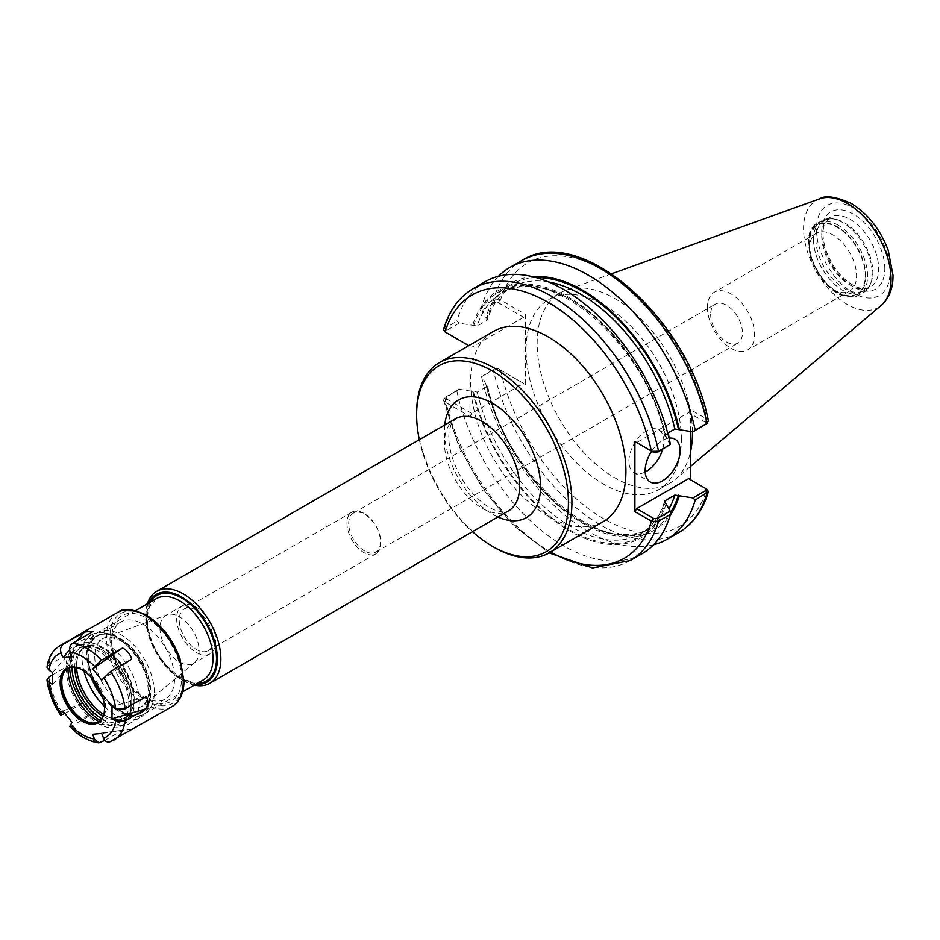 <?xml version="1.0" encoding="UTF-8"?>
<svg xmlns="http://www.w3.org/2000/svg" width="940" height="940" viewBox="0 0 940 940"><rect width="100%" height="100%" fill="white"/><g stroke="black" fill="none" stroke-linecap="round" stroke-linejoin="round"><path stroke-width="0.7" stroke-dasharray="4.7 3.53" d="M710.652 314.454A22.478 12.984 -120 0 0 726.55 341.995A22.478 12.984 -120 0 0 737.794 343.112A22.478 12.984 -120 0 0 737.794 317.144A22.478 12.984 -120 0 0 715.317 304.172A22.478 12.984 -120 0 0 710.652 314.454M364.603 550.957A22.478 12.984 60 0 1 349.915 531.147A22.478 12.984 60 0 1 353.37 513.134A22.478 12.984 60 0 1 364.603 514.251A22.478 12.984 60 0 1 379.29 534.061A22.478 12.984 60 0 1 375.847 552.074A22.478 12.984 60 0 1 364.603 550.957M363.945 513.357A24.029 13.877 -120 0 0 351.924 512.171A24.029 13.877 -120 0 0 348.247 531.429A24.029 13.877 -120 0 0 363.945 552.614A24.029 13.877 -120 0 0 375.965 553.801A24.029 13.877 -120 0 0 379.643 534.543A24.029 13.877 -120 0 0 363.945 513.357M196.237 610.189A24.029 13.877 60 0 1 211.935 631.363A24.029 13.877 60 0 1 208.257 650.633A24.029 13.877 60 0 1 196.237 649.434A24.029 13.877 60 0 1 180.539 628.261A24.029 13.877 60 0 1 184.216 609.002A24.029 13.877 60 0 1 196.237 610.189M416.62 412.907A109.816 63.403 -120 0 0 494.276 547.409M603.163 521.688A109.816 63.403 60 0 1 518.539 492.266A109.816 63.403 60 0 1 470.599 381.746A109.816 63.403 60 0 1 493.347 331.468M419.322 439.685A107.348 61.981 -120 0 0 472.444 531.688M147.404 603.797A53.122 30.668 -120 0 0 145.747 615.594A53.122 30.668 -120 0 0 183.312 680.642A53.122 30.668 -120 0 0 194.345 685.107M148.579 603.127A50.643 29.246 -120 0 0 145.747 617.604A50.643 29.246 -120 0 0 181.561 679.644A50.643 29.246 -120 0 0 195.52 684.426M145.747 617.604L145.747 615.594M159.953 628.155A27.695 15.992 -120 0 0 172.043 656.026A27.695 15.992 -120 0 0 193.382 663.44A27.695 15.992 -120 0 0 194.686 662.524A27.695 15.992 -120 0 0 199.116 650.762A27.695 15.992 -120 0 0 187.918 623.866A27.695 15.992 -120 0 0 167.132 614.795A27.695 15.992 -120 0 0 165.687 615.477A27.695 15.992 -120 0 0 159.953 628.155M176.65 618.508A27.695 15.992 -120 0 0 188.74 646.379A27.695 15.992 -120 0 0 210.09 653.793A27.695 15.992 -120 0 0 215.824 641.115A27.695 15.992 -120 0 0 203.733 613.244A27.695 15.992 -120 0 0 182.395 605.83A27.695 15.992 -120 0 0 176.65 618.508M481.597 376.717L494.687 368.703L498.306 368.774L500.021 369.808L493.406 369.902L481.597 376.717A157.004 90.651 -120 0 0 653.547 544.812M498.306 368.774L523.651 383.414L471.704 413.412L469.953 416.432L445.102 402.085A152.069 87.796 -120 0 0 550.57 552.05M500.021 369.808L523.651 383.414M459.108 389.242L444.326 398.325L443.586 400.287L444.632 401.779L446.347 398.772L446.23 396.68L459.108 389.242L477.214 392.086L486.826 386.54L486.744 384.472L485.792 383.92A142.739 82.415 -120 0 0 570.921 515.79A142.739 82.415 -120 0 0 670.22 515.179M485.792 383.92L481.914 376.082M525.401 384.425L525.401 314.301L500.021 299.684L498.306 302.692L494.687 302.621L481.914 309.988L481.597 306.745L493.406 299.93L500.021 299.684M690.348 431.413L690.348 409.535L706.857 419.064L708.372 420.862M688.609 478.648L706.857 489.176A152.069 87.796 -120 0 1 603.703 518.727A152.069 87.796 -120 0 1 500.55 370.066L498.799 369.068M681.359 439.403A109.816 63.403 -120 0 0 633.419 328.882A109.816 63.403 -120 0 0 548.796 299.461A109.816 63.403 -120 0 0 526.048 349.727A109.816 63.403 -120 0 0 573.988 460.248A109.816 63.403 -120 0 0 658.611 489.67A109.816 63.403 -120 0 0 681.359 439.403M498.306 302.692L523.651 317.321L525.401 314.301M498.505 276.266A157.004 90.651 -120 0 0 481.597 306.745M481.914 309.988L486.744 318.39L486.826 320.446L477.214 325.992L459.108 323.16L446.23 330.598L446.347 332.69L444.632 331.656M532.51 276.654A142.739 82.415 -120 0 0 485.792 317.838M471.704 413.412L446.347 398.772M444.326 398.325L444.937 397.89A157.004 90.651 -120 0 0 630.246 560.534M444.632 401.779L446.853 399.054M456.852 391.005A157.004 90.651 -120 0 0 642.161 553.66M472.691 391.487A142.739 82.415 -120 0 0 569.476 530.865A142.739 82.415 -120 0 0 666.272 503.253M443.61 329.399L456.852 321.034L459.108 323.16M446.853 332.971L468.802 345.65M485.146 281.718A157.004 90.651 -120 0 0 456.852 321.034M670.15 445.008L666.272 437.159A142.739 82.415 -120 0 0 569.476 297.78A142.739 82.415 -120 0 0 472.691 325.404M469.953 346.308L469.953 416.432M705.729 424.457L705.599 422.377L707.315 419.369M705.599 422.377L688.609 412.554L636.65 442.552L653.147 452.081M690.348 409.535L688.609 412.554M662.594 449.367A24.71 14.265 120 0 0 663.852 441.13A24.71 14.265 120 0 0 658.729 429.827A24.71 14.265 120 0 0 635.417 441.847A24.71 14.265 120 0 0 628.907 461.305A24.71 14.265 120 0 0 634.03 472.62A24.71 14.265 120 0 0 645.192 472.033M651.667 451.224A24.71 14.265 -60 0 1 669.022 438.134M486.826 386.54A138.967 80.241 -120 0 0 650.316 528.115C604.032 560.863 504.98 476.075 487.507 385.353L486.744 384.472A141.446 81.663 -120 0 0 572.072 515.543A141.446 81.663 -120 0 0 670.314 512.852M523.651 317.321L471.704 347.318M487.484 319.718L486.826 320.446A138.967 80.241 -120 0 1 511.348 287.417C500.209 293.891 492.255 304.666 487.484 319.718M666.272 437.159L665.309 436.606L665.238 434.55L667.717 433.117M473.643 325.957A141.446 81.663 -120 0 1 569.476 298.838A141.446 81.663 -120 0 1 665.309 436.606L664.557 435.725C647.084 345.015 548.02 260.216 501.737 292.963A138.967 80.241 -120 0 0 477.214 325.992M707.409 307.474A33.335 19.247 -120 0 0 721.967 341.02A33.335 19.247 -120 0 0 747.652 349.95A33.335 19.247 -120 0 0 754.562 334.687A33.335 19.247 -120 0 0 740.003 301.141A33.335 19.247 -120 0 0 714.318 292.211A33.335 19.247 -120 0 0 707.409 307.474M809.422 248.571A33.335 19.247 -120 0 0 832.993 289.403A33.335 19.247 -120 0 0 849.666 291.048A33.335 19.247 -120 0 0 856.575 275.796A33.335 19.247 -120 0 0 842.017 242.238A33.335 19.247 -120 0 0 816.331 233.308A33.335 19.247 -120 0 0 809.422 248.571L809.422 243.519A39.527 22.819 -120 0 0 837.375 291.929A39.527 22.819 -120 0 0 865.329 275.796A39.527 22.819 -120 0 0 837.375 227.374A39.527 22.819 -120 0 0 809.422 243.519M813.5 239.547A41.501 23.958 -120 0 0 831.618 281.318A41.501 23.958 -120 0 0 863.602 292.434A41.501 23.958 -120 0 0 870.264 284.421A41.501 23.958 -120 0 0 872.202 273.434A41.501 23.958 -120 0 0 832.382 218.785A41.501 23.958 -120 0 0 822.101 220.547A41.501 23.958 -120 0 0 813.5 239.547M815.885 239.183A40.267 23.253 -120 0 0 833.463 279.709A40.267 23.253 -120 0 0 864.495 290.495A40.267 23.253 -120 0 0 870.969 282.705A40.267 23.253 -120 0 0 872.837 272.06A40.267 23.253 -120 0 0 834.203 219.032A40.267 23.253 -120 0 0 824.227 220.747A40.267 23.253 -120 0 0 815.885 239.183M692.463 431.754A109.816 63.403 -120 0 0 647.719 325.933A109.816 63.403 -120 0 0 565.856 290.284A109.816 63.403 -120 0 0 559.899 293.045A109.816 63.403 -120 0 0 537.163 343.323A109.816 63.403 -120 0 0 585.091 453.832A109.816 63.403 -120 0 0 669.727 483.254A109.816 63.403 -120 0 0 675.096 479.482A109.816 63.403 -120 0 0 690.348 452.539M109.71 741.918L131.671 729.358L101.708 733.447M131.671 729.358L122.6 730.168L104.881 740.391M92.625 734.258L122.6 730.168M69.713 726.444L72.474 725.621L93.6 713.437L72.004 722.355M93.6 713.437L84.518 702.133L64.872 713.484M62.933 711.063L84.518 702.133M52.617 674.814L70.018 664.768L52.617 684.485M70.018 664.768L70.77 657.871L70.018 652.666L48.904 664.862L47.012 667.247M52.617 672.382L70.018 652.666M77.28 640.645L69.63 649.74M72.004 656.907L93.6 631.234M101.708 680.102L131.671 659.269M146.17 696.634L112.013 706.68M103.188 716.303A40.267 23.253 -120 0 0 123.422 718.36A40.267 23.253 -120 0 0 131.753 699.924A40.267 23.253 -120 0 0 103.283 650.598A40.267 23.253 -120 0 0 83.143 648.6A40.267 23.253 -120 0 0 74.8 667.036A40.267 23.253 -120 0 0 74.8 667.153M76.551 666.037A40.267 23.253 -120 0 0 76.587 667.529A40.761 23.535 -120 0 1 76.551 665.626L76.551 666.037A40.267 23.253 -120 0 1 84.894 647.601L83.143 648.6M105.033 715.352L105.374 715.552A40.761 23.535 -120 0 1 103.752 714.565A40.267 23.253 -120 0 0 105.033 715.352A40.267 23.253 -120 0 0 125.161 717.349A40.267 23.253 -120 0 0 133.504 698.914A40.267 23.253 -120 0 0 115.925 658.388A40.267 23.253 -120 0 0 84.894 647.601M105.374 715.552A40.761 23.535 -120 0 0 134.197 698.914A40.761 23.535 -120 0 0 105.374 648.988A40.761 23.535 -120 0 0 76.551 665.626M139.273 701.839A47.928 27.671 -120 0 0 118.346 653.606A47.928 27.671 -120 0 0 81.416 640.763A47.928 27.671 -120 0 0 71.487 662.7A47.928 27.671 -120 0 0 92.402 710.934A47.928 27.671 -120 0 0 129.344 723.777A47.928 27.671 -120 0 0 139.273 701.839M104.434 706.469A47.928 27.671 -120 0 0 139.825 717.725A47.928 27.671 -120 0 0 149.754 695.788A47.928 27.671 -120 0 0 115.855 637.085A47.928 27.671 -120 0 0 91.897 634.712A47.928 27.671 -120 0 0 81.968 656.649A47.928 27.671 -120 0 0 83.954 670.984M102.73 697.363A44.474 25.674 -120 0 0 140.542 713.319A44.474 25.674 -120 0 0 149.754 692.956A44.474 25.674 -120 0 0 118.311 638.495A44.474 25.674 -120 0 0 96.068 636.298A44.474 25.674 -120 0 0 86.856 656.649A44.474 25.674 -120 0 0 90.98 677.011M111.672 642.326A44.474 25.674 -120 0 0 143.115 696.798A44.474 25.674 -120 0 0 165.346 698.996A44.474 25.674 -120 0 0 174.558 678.645A44.474 25.674 -120 0 0 155.147 633.889A44.474 25.674 -120 0 0 120.872 621.975A44.474 25.674 -120 0 0 111.672 642.326L111.672 638.295A49.409 28.529 -120 0 0 146.605 698.808A49.409 28.529 -120 0 0 181.549 678.645A49.409 28.529 -120 0 0 146.605 618.12A49.409 28.529 -120 0 0 111.672 638.295M103.142 716.433A31.008 17.907 -120 0 0 103.247 716.186A31.008 17.907 -120 0 0 104.681 707.985A31.008 17.907 -120 0 0 74.942 667.165A31.008 17.907 -120 0 0 74.671 667.13M98.735 721.897A31.008 17.907 -120 0 0 99.217 721.626A31.008 17.907 -120 0 0 105.644 707.432A31.008 17.907 -120 0 0 92.108 676.236A31.008 17.907 -120 0 0 68.209 667.929A31.008 17.907 -120 0 0 67.739 668.211M98.97 721.732A42.993 24.816 -120 0 0 109.24 725.351A42.993 24.816 -120 0 0 128.792 703.849A42.993 24.816 -120 0 0 103.905 654.968A42.993 24.816 -120 0 0 69.995 657.389A42.993 24.816 -120 0 0 67.997 668.093M130.707 704.965A45.708 26.391 -120 0 0 110.756 658.964A45.708 26.391 -120 0 0 75.541 646.72A45.708 26.391 -120 0 0 66.07 667.647A45.708 26.391 -120 0 0 86.022 713.636A45.708 26.391 -120 0 0 121.237 725.891A45.708 26.391 -120 0 0 130.707 704.965M100.298 720.651A45.708 26.391 -120 0 0 124.738 723.87A45.708 26.391 -120 0 0 134.197 702.944A45.708 26.391 -120 0 0 114.257 656.954A45.708 26.391 -120 0 0 79.031 644.699A45.708 26.391 -120 0 0 69.56 665.626A45.708 26.391 -120 0 0 69.607 667.482M101.873 718.771A42.253 24.393 -120 0 0 131.753 701.534A42.253 24.393 -120 0 0 101.884 649.798A42.253 24.393 -120 0 0 72.016 667.036A42.253 24.393 -120 0 0 72.016 667.059M444.785 424.986A67.939 39.222 -120 0 0 497.906 516.988M455.489 418.805A53.122 30.668 -120 0 0 444.479 443.116A53.122 30.668 -120 0 0 467.673 496.579A53.122 30.668 -120 0 0 508.599 510.808C506.954 512.664 502.301 512.394 494.64 510.009C488.377 507.494 481.832 502.771 474.982 495.838C463.913 484.088 456.1 470.494 451.541 455.054C449.014 445.713 448.239 437.735 449.226 431.131L451.177 424.022L455.489 418.805M150.377 602.082A49.409 28.529 -120 0 0 156.863 652.548A49.409 28.529 -120 0 0 197.318 683.392M156.346 598.639A46.941 27.107 -120 0 0 146.628 620.13A46.941 27.107 -120 0 0 167.108 667.365A46.941 27.107 -120 0 0 203.287 679.949C190.891 689.032 161.939 669.104 151.939 641.315C148.309 631.845 146.828 623.185 147.521 615.336L149.26 607.499L156.346 598.639M154.313 692.345A46.941 27.107 -120 0 0 121.119 634.852A46.941 27.107 -120 0 0 97.642 632.526A46.941 27.107 -120 0 0 87.925 654.017A46.941 27.107 -120 0 0 108.417 701.264A46.941 27.107 -120 0 0 144.584 713.836A46.941 27.107 -120 0 0 154.313 692.345M101.461 693.697A44.474 25.674 -120 0 0 133.962 714.776A44.474 25.674 -120 0 0 150.811 692.345A44.474 25.674 -120 0 0 119.368 637.884A44.474 25.674 -120 0 0 91.509 641.268A44.474 25.674 -120 0 0 93.53 679.949M100.956 692.475A43.945 25.368 -120 0 0 133.398 714.306A43.945 25.368 -120 0 0 150.447 692.134A43.945 25.368 -120 0 0 119.368 638.307A43.945 25.368 -120 0 0 91.638 641.985A43.945 25.368 -120 0 0 94.329 680.995M149.989 688.397A39.057 22.548 -120 0 0 122.376 640.563A39.057 22.548 -120 0 0 104.892 637.684A39.057 22.548 -120 0 0 94.764 656.508A39.057 22.548 -120 0 0 113.094 697.127A39.057 22.548 -120 0 0 143.75 704.988A39.057 22.548 -120 0 0 149.989 688.397M494.687 368.703L493.406 369.902A157.004 90.651 -120 0 0 678.715 532.557M705.106 422.084L706.857 419.064A152.069 87.796 -120 0 0 603.703 270.403A152.069 87.796 -120 0 0 500.55 299.954L498.799 302.974M494.687 302.621L493.406 299.93A157.004 90.651 -120 0 1 521.7 260.615M446.23 330.598L444.937 327.907A157.004 90.651 -120 0 1 473.243 288.592M536.329 277.664A141.446 81.663 -120 0 0 486.744 318.39M548.525 281.953A138.967 80.241 -120 0 0 511.348 287.417L501.737 292.963A138.967 80.241 -120 0 1 665.238 434.55M477.214 392.086A138.967 80.241 -120 0 0 640.716 533.673L650.316 528.115A138.967 80.241 -120 0 0 669.01 508.775M664.568 501.373C659.809 516.424 651.855 527.187 640.716 533.673A138.967 80.241 -120 0 0 664.733 502.195M473.643 392.039A141.446 81.663 -120 0 0 569.476 529.808A141.446 81.663 -120 0 0 665.309 502.7M865.857 276.09A40.267 23.253 -120 0 0 837.375 226.775A40.267 23.253 -120 0 0 808.905 243.213A40.267 23.253 -120 0 0 837.375 292.54A40.267 23.253 -120 0 0 865.857 276.09M838.245 225.259A41.501 23.958 -120 0 0 817.495 223.203A41.501 23.958 -120 0 0 808.905 242.203A41.501 23.958 -120 0 0 827.024 283.974A41.501 23.958 -120 0 0 859.007 295.089A41.501 23.958 -120 0 0 867.596 276.09A41.501 23.958 -120 0 0 838.245 225.259M821.736 235.799A40.267 23.253 -120 0 0 839.314 276.325A40.267 23.253 -120 0 0 870.358 287.111A40.267 23.253 -120 0 0 878.689 268.675A40.267 23.253 -120 0 0 850.218 219.361A40.267 23.253 -120 0 0 830.079 217.363A40.267 23.253 -120 0 0 821.736 235.799M884.81 268.675A44.591 25.744 -120 0 0 853.273 214.062A44.591 25.744 -120 0 0 821.736 232.274A44.591 25.744 -120 0 0 853.273 286.888A44.591 25.744 -120 0 0 884.81 268.675M890.11 271.742A52.088 30.08 -120 0 0 853.273 207.94A52.088 30.08 -120 0 0 816.437 229.207A52.088 30.08 -120 0 0 853.273 293.01A52.088 30.08 -120 0 0 890.11 271.742M819.715 198.787A61.875 35.72 -120 0 0 803.547 228.667A61.875 35.72 -120 0 0 832.664 293.092A61.875 35.72 -120 0 0 881.25 305.382M72.474 725.621A54.355 31.384 -120 0 0 101.473 742.365M48.904 676.965A54.355 31.384 -120 0 0 63.403 714.33M117.688 612.41A54.355 31.384 -120 0 0 106.42 637.285A54.355 31.384 -120 0 0 130.155 691.981A54.355 31.384 -120 0 0 172.032 706.551M59.796 645.827A54.355 31.384 -120 0 0 48.904 664.862M110.556 741.554A54.355 31.384 -120 0 0 114.151 739.968M183.288 679.644A51.888 29.951 -120 0 0 146.605 616.1A51.888 29.951 -120 0 0 109.921 637.285A51.888 29.951 -120 0 0 146.605 700.829A51.888 29.951 -120 0 0 183.288 679.644M375.847 552.074L737.794 343.112M353.37 513.134L715.317 304.172M351.924 512.171L184.216 609.002M375.965 553.801L208.257 650.633M181.561 679.644L183.312 680.642M135.642 610.589L97.642 632.526C64.93 648.952 114.01 733.964 144.584 713.836L182.583 691.899M194.686 662.524L143.75 704.988L147.463 699.501L148.802 693.732L146.64 675.766C141.153 659.833 132.399 648.107 120.391 640.575C109.862 636.721 104.692 635.757 104.892 637.684L167.132 614.795M182.395 605.83L165.687 615.477M210.09 653.793L193.382 663.44M443.586 400.287L458.638 445.772L482.972 489.176L514.157 526.118L549.101 552.896M446.829 332.96L446.101 332.537M634.03 472.62L650.269 481.997M658.729 429.827L674.979 439.203M816.331 233.308L714.318 292.211M849.666 291.048L747.652 349.95M832.993 289.403L837.375 291.929M822.101 220.547L817.495 223.203C791.786 235.329 825.837 309.695 859.007 295.089L863.602 292.434M834.203 219.032L832.382 218.785M870.969 282.705L870.264 284.421M864.495 290.495L870.358 287.111C866.774 289.332 861.804 289.12 855.435 286.477C841.758 279.427 831.724 266.772 825.343 248.501C821.172 233.179 823.734 226.129 824.744 223.92L830.079 217.363L824.227 220.747M611.682 273.763L565.856 290.284M690.348 466.593L675.096 479.482M559.899 293.045L548.796 299.461M669.727 483.254L658.611 489.67M125.161 717.349L123.422 718.36M91.897 634.712L81.416 640.763M139.825 717.725L129.344 723.777M118.311 638.495L115.855 637.085M149.754 692.956L149.754 695.788M120.872 621.975L96.068 636.298M165.346 698.996L140.542 713.319M143.115 696.798L146.605 698.808M68.209 667.929L67.257 668.481M99.217 721.626L98.265 722.178M91.533 722.942L109.24 725.351M63.239 673.921L69.995 657.389M79.031 644.699L75.541 646.72M124.738 723.87L121.237 725.891M103.283 650.598L101.884 649.798M131.753 699.924L131.753 701.534"/><path stroke-width="1.41" d="M472.444 531.688A107.348 61.981 -120 0 0 492.525 546.399L494.276 547.409A109.816 63.403 -120 0 0 549.183 552.849A109.816 63.403 -120 0 0 571.92 502.583A109.816 63.403 -120 0 0 523.991 392.062A109.816 63.403 -120 0 0 439.368 362.64A109.816 63.403 -120 0 0 416.62 412.907L416.62 414.928A107.348 61.981 -120 0 0 419.322 439.685M439.368 362.64L493.347 331.468A109.816 63.403 60 0 1 577.971 360.889A109.816 63.403 60 0 1 625.911 471.41A109.816 63.403 60 0 1 603.163 521.688L549.183 552.849M492.525 546.399A107.348 61.981 -120 0 0 568.43 502.583A107.348 61.981 -120 0 0 492.525 371.1A107.348 61.981 -120 0 0 416.62 414.928M194.345 685.107A53.122 30.668 -120 0 0 209.867 683.274A53.122 30.668 -120 0 0 220.865 658.964A53.122 30.668 -120 0 0 197.682 605.501A53.122 30.668 -120 0 0 156.757 591.272A53.122 30.668 -120 0 0 147.404 603.797M195.52 684.426A50.643 29.246 -120 0 0 217.375 658.964A50.643 29.246 -120 0 0 188.682 601.87A50.643 29.246 -120 0 0 148.579 603.127M653.547 544.812A157.004 90.651 -120 0 0 666.907 539.372A157.004 90.651 -120 0 0 695.212 500.045L708.349 491.749L707.315 489.481L705.646 488.483M692.956 497.93L674.838 495.086L665.238 500.632L665.309 502.7L670.15 511.09L657.272 518.528L653.652 518.457L636.65 508.634L688.609 478.648L705.599 488.459L705.729 490.551L692.956 497.93L695.212 500.045M670.22 515.179A142.739 82.415 -120 0 0 679.373 495.686M690.348 431.413L690.348 479.647M667.717 433.117L674.838 429.004L692.956 431.836L707.009 423.259A157.004 90.651 -120 0 0 521.7 260.615C580.039 222.239 689.243 319.635 708.372 420.862L707.009 423.259L695.212 430.073A157.004 90.651 -120 0 0 509.903 267.43A157.004 90.651 -120 0 0 498.505 276.266M679.373 429.603A142.739 82.415 -120 0 0 532.51 276.654M695.212 430.073L692.956 431.836M651.937 451.341L653.652 452.363L657.272 452.446L670.455 444.362L658.552 451.235L651.937 451.341L634.9 441.541L634.9 511.666L651.937 521.465L658.552 521.207L670.455 514.333L670.15 511.09M549.101 552.896L592.459 567.948L630.246 560.534L642.161 553.66A157.004 90.651 -120 0 0 670.455 514.333M446.347 332.69L444.632 331.656L443.61 329.399C449.05 310.694 458.931 297.087 473.243 288.592A157.004 90.651 -120 0 1 658.552 451.235L657.272 452.446M468.802 345.65L446.101 332.537M670.455 444.362A157.004 90.651 -120 0 0 485.146 281.718L473.243 288.592M636.65 442.552L634.9 441.541M445.102 331.961A152.069 87.796 -120 0 1 548.255 302.421A152.069 87.796 -120 0 1 651.408 451.071L653.652 452.363M653.652 518.457L651.937 521.465M634.9 511.666L636.65 508.634M707.315 489.481L705.74 488.541M645.192 472.033A24.71 14.265 120 0 0 662.594 449.367M669.022 438.134A24.71 14.265 -60 0 1 674.979 439.203A24.71 14.265 -60 0 1 680.102 450.519A24.71 14.265 -60 0 1 669.315 475.382A24.71 14.265 -60 0 1 650.269 481.997A24.71 14.265 -60 0 1 645.157 470.681A24.71 14.265 -60 0 1 651.667 451.224M664.733 502.195A138.967 80.241 -120 0 0 665.238 500.632L664.58 501.373M690.348 452.539A109.816 63.403 -120 0 0 692.463 432.988A109.816 63.403 -120 0 0 692.463 431.754M104.881 740.391L98.935 742.905L94.458 738.981L92.625 734.258L101.708 733.447L103.541 738.17C105.233 741.695 107.571 742.812 110.556 741.554M64.872 713.484L60.595 715.117L62.933 711.063L72.004 722.355L69.713 726.444M69.63 649.74L62.933 657.718L61.1 652.995C59.937 649.164 60.712 646.25 63.403 644.229A54.355 31.384 -120 0 0 59.796 645.827C52.64 650.163 48.375 657.307 47 667.247L48.95 670.267L52.617 672.382L52.617 684.485L48.95 682.37L47 679.902L48.904 676.965L52.617 674.814M63.403 644.229L84.518 632.044L77.28 640.645M84.518 632.044L93.6 631.234L72.474 643.418C69.783 645.439 69.02 648.353 70.171 652.184L72.004 656.907L62.933 657.718M92.625 668.81L101.473 660.162L122.6 647.966L92.625 668.81L101.708 680.102L110.556 671.454L131.671 659.269C130.355 654.311 127.323 650.55 122.6 647.966M125.055 708.819L146.17 696.634C148.109 700.089 148.109 704.13 146.17 708.736L125.055 720.933L115.679 720.898L112.013 718.783L112.013 706.68L115.679 708.795L125.055 708.819A54.355 31.384 -120 0 0 110.556 671.454M112.013 718.783L146.17 708.736M74.8 667.153A40.267 23.253 -120 0 0 103.188 716.303M76.587 667.529A40.267 23.253 -120 0 0 103.741 714.576A40.761 23.535 -120 0 1 76.598 667.541M83.954 670.984A47.928 27.671 -120 0 0 104.434 706.469M90.98 677.011A44.474 25.674 -120 0 0 102.73 697.363M104.493 708.384A31.372 18.107 -120 0 0 74.401 667.095A31.372 18.107 -120 0 0 60.137 682.781A31.372 18.107 -120 0 0 78.29 718.442A31.372 18.107 -120 0 0 103.036 716.68A31.372 18.107 -120 0 0 104.493 708.384M74.671 667.13A31.008 17.907 -120 0 0 67.257 668.481A31.008 17.907 -120 0 0 60.842 682.675A31.008 17.907 -120 0 0 74.366 713.871A31.008 17.907 -120 0 0 98.265 722.178A31.008 17.907 -120 0 0 103.142 716.433M67.739 668.211A31.008 17.907 -120 0 0 63.239 673.921A31.008 17.907 -120 0 0 61.793 682.123A31.008 17.907 -120 0 0 91.533 722.942A31.008 17.907 -120 0 0 98.735 721.897M67.997 668.093A42.993 24.816 -120 0 0 67.997 668.751A42.993 24.816 -120 0 0 98.97 721.732M69.607 667.482A45.708 26.391 -120 0 0 100.298 720.651M72.016 667.059A42.253 24.393 -120 0 0 101.873 718.771M497.906 516.988A67.939 39.222 -120 0 0 540.571 486.485A67.939 39.222 -120 0 0 492.525 403.284A67.939 39.222 -120 0 0 444.785 424.986M209.867 683.274L508.599 510.808A53.122 30.668 -120 0 0 519.597 486.485A53.122 30.668 -120 0 0 482.044 421.437A53.122 30.668 -120 0 0 455.489 418.805L156.757 591.272M197.318 683.392A49.409 28.529 -120 0 0 216.505 658.458A49.409 28.529 -120 0 0 181.561 597.946A49.409 28.529 -120 0 0 150.377 602.082M182.583 691.899L203.287 679.949A46.941 27.107 -120 0 0 213.004 658.458A46.941 27.107 -120 0 0 179.81 600.966A46.941 27.107 -120 0 0 156.346 598.639L135.642 610.589M93.53 679.949A44.474 25.674 -120 0 0 101.461 693.697M94.329 680.995A43.945 25.368 -120 0 0 100.956 692.475M708.349 491.749C702.909 510.455 693.027 524.062 678.715 532.557A157.004 90.651 -120 0 0 707.009 493.23L705.729 490.551M630.246 560.534A157.004 90.651 -120 0 0 658.552 521.207L657.272 518.528M550.57 552.05A152.069 87.796 -120 0 0 651.408 521.195L653.147 518.163M678.41 429.051A141.446 81.663 -120 0 0 536.329 277.664M670.314 512.852A141.446 81.663 -120 0 0 678.41 495.133M674.838 429.004A138.967 80.241 -120 0 0 548.525 281.953M669.01 508.775A138.967 80.241 -120 0 0 674.838 495.086M891.05 279.192A61.875 35.72 -120 0 0 847.293 203.416A61.875 35.72 -120 0 0 819.715 198.787C825.332 195.05 835.836 196.589 851.229 203.416C867.949 213.78 880.275 229.383 888.194 250.216L893 275.15C893.235 287.91 889.322 297.98 881.25 305.382A61.875 35.72 -120 0 0 891.05 279.192M109.71 741.93L172.032 706.551A54.355 31.384 -120 0 0 183.288 681.664A54.355 31.384 -120 0 0 144.854 615.101A54.355 31.384 -120 0 0 117.688 612.41L59.796 645.827M101.473 660.162A54.355 31.384 -120 0 0 72.474 643.418M114.151 739.968A54.355 31.384 -120 0 0 125.055 720.933M115.679 708.795A47.764 27.577 -120 0 0 103.541 677.493M94.458 666.202A47.764 27.577 -120 0 0 70.171 652.184M61.1 652.995A47.764 27.577 -120 0 0 48.95 670.267M48.95 682.37A47.764 27.577 -120 0 0 61.1 713.672M70.171 724.963A47.764 27.577 -120 0 0 94.458 738.981M103.541 738.17A47.764 27.577 -120 0 0 115.679 720.898M678.715 532.557L666.907 539.372M521.7 260.615L509.903 267.43M707.62 422.824L706.034 424.245M705.846 488.6L706.857 489.176M819.715 198.787L611.682 273.763M881.25 305.382L690.348 466.593M60.595 715.117C53.075 703.766 48.539 692.028 47 679.902M98.935 742.905C88.677 741.507 78.937 736.02 69.701 726.456M172.032 706.551C179.74 701.745 183.723 693.403 184.005 681.535L179.975 658.576C172.678 639.012 161.386 624.477 146.1 614.971C132.375 608.732 122.905 607.875 117.688 612.41"/></g></svg>
